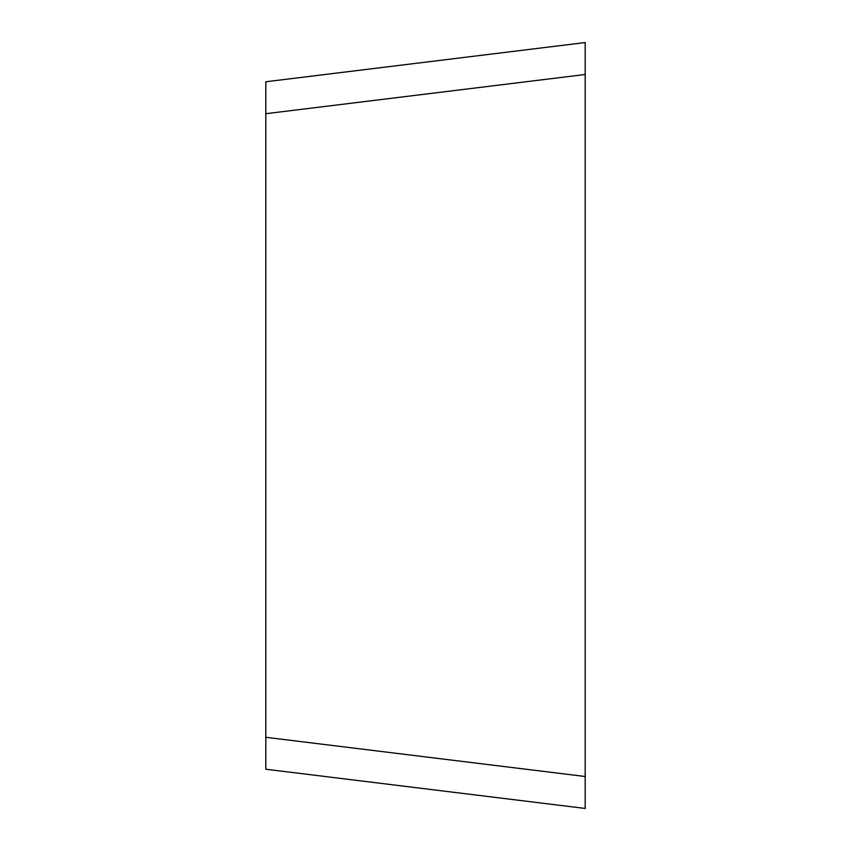 <?xml version="1.0" encoding="UTF-8"?>
<svg xmlns="http://www.w3.org/2000/svg" width="851" height="851" viewBox="0 0 851 851"><rect width="100%" height="100%" fill="white"/><g stroke="black" fill="none" stroke-linecap="round" stroke-linejoin="round"><path stroke-width="1.28" d="M265.799 737.296L265.799 81.77L585.201 42.55L585.201 808.45L265.799 769.23L265.799 737.296L585.201 776.506L585.201 425.5M585.201 776.506L585.201 639.505M265.799 113.704L585.201 74.494"/></g></svg>
